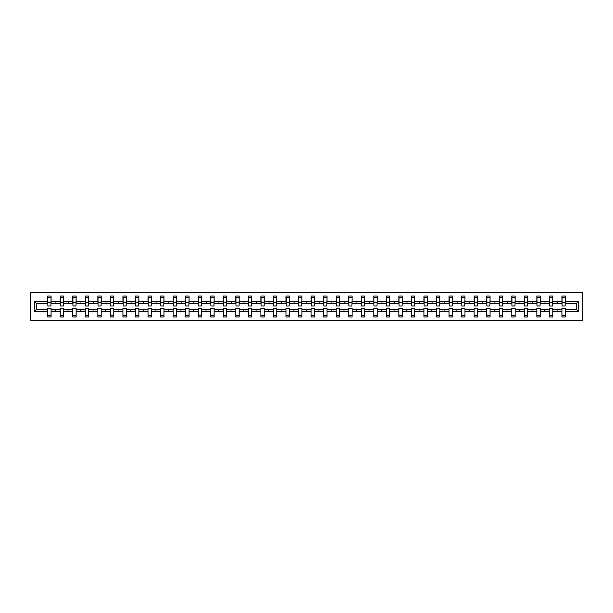 <?xml version="1.0" encoding="UTF-8"?>
<svg xmlns="http://www.w3.org/2000/svg" width="613" height="613" viewBox="0 0 613 613"><rect width="100%" height="100%" fill="white"/><g stroke="black" fill="none" stroke-linecap="round" stroke-linejoin="round"><path stroke-width="0.92" d="M30.65 320.568L582.35 320.568L582.35 292.432L30.65 292.432L30.65 320.568M578.572 311.565L576.481 309.473L576.481 303.527L578.572 301.435L578.572 311.565L565.309 311.565L565.309 308.27L561.929 308.27L561.929 309.473L552.765 309.473L552.765 308.27L549.386 308.27L549.386 309.473L540.222 309.473L540.222 308.27L536.842 308.27L536.842 309.473L527.678 309.473L527.678 308.27L524.299 308.27L524.299 309.473L515.135 309.473L515.135 308.27L511.763 308.27L511.763 309.473L502.591 309.473L502.591 308.27L499.22 308.27L499.22 309.473L490.055 309.473L490.055 308.27L486.676 308.27L486.676 309.473L477.512 309.473L477.512 308.27L474.133 308.27L474.133 309.473L464.968 309.473L464.968 308.27L461.589 308.27L461.589 309.473L452.425 309.473L452.425 308.27L449.045 308.27L449.045 309.473L439.881 309.473L439.881 308.27L436.502 308.27L436.502 309.473L427.338 309.473L427.338 308.27L423.966 308.27L423.966 309.473L414.794 309.473L414.794 308.27L411.423 308.27L411.423 309.473L402.258 309.473L402.258 308.27L398.879 308.27L398.879 309.473L389.715 309.473L389.715 308.27L386.336 308.27L386.336 309.473L377.171 309.473L377.171 308.27L373.792 308.27L373.792 309.473L364.628 309.473L364.628 308.27L361.249 308.27L361.249 309.473L352.084 309.473L352.084 308.27L348.713 308.27L348.713 309.473L339.541 309.473L339.541 308.27L336.169 308.27L336.169 309.473L327.005 309.473L327.005 308.27L323.626 308.27L323.626 309.473L314.461 309.473L314.461 308.27L311.082 308.27L311.082 309.473L301.918 309.473L301.918 308.27L298.539 308.27L298.539 309.473L289.374 309.473L289.374 308.27L285.995 308.27L285.995 309.473L276.831 309.473L276.831 308.27L273.459 308.27L273.459 309.473L264.287 309.473L264.287 308.27L260.916 308.27L260.916 309.473L251.751 309.473L251.751 308.27L248.372 308.27L248.372 309.473L239.208 309.473L239.208 308.27L235.829 308.27L235.829 309.473L226.664 309.473L226.664 308.27L223.285 308.27L223.285 309.473L214.121 309.473L214.121 308.27L210.742 308.27L210.742 309.473L201.577 309.473L201.577 308.27L198.206 308.27L198.206 309.473L189.034 309.473L189.034 308.27L185.662 308.27L185.662 309.473L176.498 309.473L176.498 308.27L173.119 308.27L173.119 309.473L163.955 309.473L163.955 308.27L160.575 308.27L160.575 309.473L151.411 309.473L151.411 308.27L148.032 308.27L148.032 309.473L138.867 309.473L138.867 308.27L135.488 308.27L135.488 309.473L126.324 309.473L126.324 308.27L122.945 308.27L122.945 309.473L113.78 309.473L113.78 308.27L110.409 308.27L110.409 309.473L101.237 309.473L101.237 308.27L97.865 308.27L97.865 309.473L88.701 309.473L88.701 308.27L85.322 308.27L85.322 309.473L76.158 309.473L76.158 308.27L72.778 308.27L72.778 309.473L63.614 309.473L63.614 308.27L60.235 308.27L60.235 309.473L51.071 309.473L51.071 316.952L47.691 316.952L47.691 309.473L36.519 309.473L34.428 311.565L34.428 301.435L36.519 303.527L36.519 309.473M565.309 311.565L565.309 316.952L561.929 316.952L561.929 309.473M576.481 303.527L565.309 303.527L565.309 296.048L561.929 296.048L561.929 301.435L552.765 301.435L552.604 304.73M562.09 304.73L561.929 301.435M561.929 311.565L552.765 311.565L552.765 316.952L549.386 316.952L549.386 309.473M552.765 301.435L552.765 296.048L549.386 296.048L549.386 301.435L540.222 301.435L540.061 304.73M549.547 304.73L549.386 301.435M549.386 311.565L540.222 311.565L540.222 316.952L536.842 316.952L536.842 309.473M540.222 301.435L540.222 296.048L536.842 296.048L536.842 301.435L527.678 301.435L527.517 304.73M537.003 304.73L536.842 301.435M536.842 311.565L527.678 311.565L527.678 316.952L524.299 316.952L524.299 309.473M527.678 301.435L527.678 296.048L524.299 296.048L524.299 301.435L515.135 301.435L514.974 304.73M524.46 304.73L524.299 301.435M524.299 311.565L515.135 311.565L515.135 316.952L511.763 316.952L511.763 309.473M515.135 301.435L515.135 296.048L511.763 296.048L511.763 301.435L502.591 301.435L502.43 304.73M511.924 304.73L511.763 301.435M511.763 311.565L502.591 311.565L502.591 316.952L499.22 316.952L499.22 309.473M502.591 301.435L502.591 296.048L499.22 296.048L499.22 301.435L490.055 301.435L489.894 304.73M499.38 304.73L499.22 301.435M499.22 311.565L490.055 311.565L490.055 316.952L486.676 316.952L486.676 309.473M490.055 301.435L490.055 296.048L486.676 296.048L486.676 301.435L477.512 301.435L477.351 304.73M486.837 304.73L486.676 301.435M486.676 311.565L477.512 311.565L477.512 316.952L474.133 316.952L474.133 309.473M477.512 301.435L477.512 296.048L474.133 296.048L474.133 301.435L464.968 301.435L464.807 304.73M474.293 304.73L474.133 301.435M474.133 311.565L464.968 311.565L464.968 316.952L461.589 316.952L461.589 309.473M464.968 301.435L464.968 296.048L461.589 296.048L461.589 301.435L452.425 301.435L452.264 304.73M461.75 304.73L461.589 301.435M461.589 311.565L452.425 311.565L452.425 316.952L449.045 316.952L449.045 309.473M452.425 301.435L452.425 296.048L449.045 296.048L449.045 301.435L439.881 301.435L439.72 304.73M449.206 304.73L449.045 301.435M449.045 311.565L439.881 311.565L439.881 316.952L436.502 316.952L436.502 309.473M439.881 301.435L439.881 296.048L436.502 296.048L436.502 301.435L427.338 301.435L427.177 304.73M436.663 304.73L436.502 301.435M436.502 311.565L427.338 311.565L427.338 316.952L423.966 316.952L423.966 309.473M427.338 301.435L427.338 296.048L423.966 296.048L423.966 301.435L414.794 301.435L414.641 304.73M424.127 304.73L423.966 301.435M423.966 311.565L414.794 311.565L414.794 316.952L411.423 316.952L411.423 309.473M414.794 301.435L414.794 296.048L411.423 296.048L411.423 301.435L402.258 301.435L402.097 304.73M411.584 304.73L411.423 301.435M411.423 311.565L402.258 311.565L402.258 316.952L398.879 316.952L398.879 309.473M402.258 301.435L402.258 296.048L398.879 296.048L398.879 301.435L389.715 301.435L389.554 304.73M399.04 304.73L398.879 301.435M398.879 311.565L389.715 311.565L389.715 316.952L386.336 316.952L386.336 309.473M389.715 301.435L389.715 296.048L386.336 296.048L386.336 301.435L377.171 301.435L377.01 304.73M386.496 304.73L386.336 301.435M386.336 311.565L377.171 311.565L377.171 316.952L373.792 316.952L373.792 309.473M377.171 301.435L377.171 296.048L373.792 296.048L373.792 301.435L364.628 301.435L364.467 304.73M373.953 304.73L373.792 301.435M373.792 311.565L364.628 311.565L364.628 316.952L361.249 316.952L361.249 309.473M364.628 301.435L364.628 296.048L361.249 296.048L361.249 301.435L352.084 301.435L351.923 304.73M361.409 304.73L361.249 301.435M361.249 311.565L352.084 311.565L352.084 316.952L348.713 316.952L348.713 309.473M352.084 301.435L352.084 296.048L348.713 296.048L348.713 301.435L339.541 301.435L339.38 304.73M348.874 304.73L348.713 301.435M348.713 311.565L339.541 311.565L339.541 316.952L336.169 316.952L336.169 309.473M339.541 301.435L339.541 296.048L336.169 296.048L336.169 301.435L327.005 301.435L326.844 304.73M336.33 304.73L336.169 301.435M336.169 311.565L327.005 311.565L327.005 316.952L323.626 316.952L323.626 309.473M327.005 301.435L327.005 296.048L323.626 296.048L323.626 301.435L314.461 301.435L314.3 304.73M323.787 304.73L323.626 301.435M323.626 311.565L314.461 311.565L314.461 316.952L311.082 316.952L311.082 309.473M314.461 301.435L314.461 296.048L311.082 296.048L311.082 301.435L301.918 301.435L301.757 304.73M311.243 304.73L311.082 301.435M311.082 311.565L301.918 311.565L301.918 316.952L298.539 316.952L298.539 309.473M301.918 301.435L301.918 296.048L298.539 296.048L298.539 301.435L289.374 301.435L289.213 304.73M298.7 304.73L298.539 301.435M298.539 311.565L289.374 311.565L289.374 316.952L285.995 316.952L285.995 309.473M289.374 301.435L289.374 296.048L285.995 296.048L285.995 301.435L276.831 301.435L276.67 304.73M286.156 304.73L285.995 301.435M285.995 311.565L276.831 311.565L276.831 316.952L273.459 316.952L273.459 309.473M276.831 301.435L276.831 296.048L273.459 296.048L273.459 301.435L264.287 301.435L264.126 304.73M273.62 304.73L273.459 301.435M273.459 311.565L264.287 311.565L264.287 316.952L260.916 316.952L260.916 309.473M264.287 301.435L264.287 296.048L260.916 296.048L260.916 301.435L251.751 301.435L251.591 304.73M261.077 304.73L260.916 301.435M260.916 311.565L251.751 311.565L251.751 316.952L248.372 316.952L248.372 309.473M251.751 301.435L251.751 296.048L248.372 296.048L248.372 301.435L239.208 301.435L239.047 304.73M248.533 304.73L248.372 301.435M248.372 311.565L239.208 311.565L239.208 316.952L235.829 316.952L235.829 309.473M239.208 301.435L239.208 296.048L235.829 296.048L235.829 301.435L226.664 301.435L226.504 304.73M235.99 304.73L235.829 301.435M235.829 311.565L226.664 311.565L226.664 316.952L223.285 316.952L223.285 309.473M226.664 301.435L226.664 296.048L223.285 296.048L223.285 301.435L214.121 301.435L213.96 304.73M223.446 304.73L223.285 301.435M223.285 311.565L214.121 311.565L214.121 316.952L210.742 316.952L210.742 309.473M214.121 301.435L214.121 296.048L210.742 296.048L210.742 301.435L201.577 301.435L201.416 304.73M210.903 304.73L210.742 301.435M210.742 311.565L201.577 311.565L201.577 316.952L198.206 316.952L198.206 309.473M201.577 301.435L201.577 296.048L198.206 296.048L198.206 301.435L189.034 301.435L188.873 304.73M198.359 304.73L198.206 301.435M198.206 311.565L189.034 311.565L189.034 316.952L185.662 316.952L185.662 309.473M189.034 301.435L189.034 296.048L185.662 296.048L185.662 301.435L176.498 301.435L176.337 304.73M185.823 304.73L185.662 301.435M185.662 311.565L176.498 311.565L176.498 316.952L173.119 316.952L173.119 309.473M176.498 301.435L176.498 296.048L173.119 296.048L173.119 301.435L163.955 301.435L163.794 304.73M173.28 304.73L173.119 301.435M173.119 311.565L163.955 311.565L163.955 316.952L160.575 316.952L160.575 309.473M163.955 301.435L163.955 296.048L160.575 296.048L160.575 301.435L151.411 301.435L151.25 304.73M160.736 304.73L160.575 301.435M160.575 311.565L151.411 311.565L151.411 316.952L148.032 316.952L148.032 309.473M151.411 301.435L151.411 296.048L148.032 296.048L148.032 301.435L138.867 301.435L138.707 304.73M148.193 304.73L148.032 301.435M148.032 311.565L138.867 311.565L138.867 316.952L135.488 316.952L135.488 309.473M138.867 301.435L138.867 296.048L135.488 296.048L135.488 301.435L126.324 301.435L126.163 304.73M135.649 304.73L135.488 301.435M135.488 311.565L126.324 311.565L126.324 316.952L122.945 316.952L122.945 309.473M126.324 301.435L126.324 296.048L122.945 296.048L122.945 301.435L113.78 301.435L113.62 304.73M123.106 304.73L122.945 301.435M122.945 311.565L113.78 311.565L113.78 316.952L110.409 316.952L110.409 309.473M113.78 301.435L113.78 296.048L110.409 296.048L110.409 301.435L101.237 301.435L101.076 304.73M110.57 304.73L110.409 301.435M110.409 311.565L101.237 311.565L101.237 316.952L97.865 316.952L97.865 309.473M101.237 301.435L101.237 296.048L97.865 296.048L97.865 301.435L88.701 301.435L88.54 304.73M98.026 304.73L97.865 301.435M97.865 311.565L88.701 311.565L88.701 316.952L85.322 316.952L85.322 309.473M88.701 301.435L88.701 296.048L85.322 296.048L85.322 301.435L76.158 301.435L75.997 304.73M85.483 304.73L85.322 301.435M85.322 311.565L76.158 311.565L76.158 316.952L72.778 316.952L72.778 309.473M76.158 301.435L76.158 296.048L72.778 296.048L72.778 301.435L63.614 301.435L63.453 304.73M72.939 304.73L72.778 301.435M72.778 311.565L63.614 311.565L63.614 316.952L60.235 316.952L60.235 309.473M63.614 301.435L63.614 296.048L60.235 296.048L60.235 301.435L51.071 301.435L51.071 296.048L47.691 296.048L47.691 301.435L34.428 301.435M60.396 304.73L60.235 301.435M51.071 309.473L51.071 308.27L47.691 308.27L47.691 309.473M47.852 304.73L47.691 301.435M565.309 303.527L565.148 304.73M552.765 311.565L552.765 309.473M540.222 311.565L540.222 309.473M527.678 311.565L527.678 309.473M515.135 311.565L515.135 309.473M502.591 311.565L502.591 309.473M490.055 311.565L490.055 309.473M477.512 311.565L477.512 309.473M464.968 311.565L464.968 309.473M452.425 311.565L452.425 309.473M439.881 311.565L439.881 309.473M427.338 311.565L427.338 309.473M414.794 311.565L414.794 309.473M402.258 311.565L402.258 309.473M389.715 311.565L389.715 309.473M377.171 311.565L377.171 309.473M364.628 311.565L364.628 309.473M352.084 311.565L352.084 309.473M339.541 311.565L339.541 309.473M327.005 311.565L327.005 309.473M314.461 311.565L314.461 309.473M301.918 311.565L301.918 309.473M289.374 311.565L289.374 309.473M276.831 311.565L276.831 309.473M264.287 311.565L264.287 309.473M251.751 311.565L251.751 309.473M239.208 311.565L239.208 309.473M226.664 311.565L226.664 309.473M214.121 311.565L214.121 309.473M201.577 311.565L201.577 309.473M189.034 311.565L189.034 309.473M176.498 311.565L176.498 309.473M163.955 311.565L163.955 309.473M151.411 311.565L151.411 309.473M138.867 311.565L138.867 309.473M126.324 311.565L126.324 309.473M113.78 311.565L113.78 309.473M101.237 311.565L101.237 309.473M88.701 311.565L88.701 309.473M76.158 311.565L76.158 309.473M63.614 311.565L63.614 309.473M578.572 301.435L565.309 301.435M60.235 311.565L51.071 311.565M47.691 311.565L34.428 311.565M556.849 303.527L557.838 303.527L557.546 302.722L556.849 303.527L552.765 303.527M561.929 303.527L557.838 303.527M556.849 309.473L557.148 310.278L557.838 309.473M544.313 303.527L545.294 303.527L545.003 302.722L544.313 303.527L540.222 303.527M549.386 303.527L545.294 303.527M544.313 309.473L544.605 310.278L545.294 309.473M531.77 303.527L532.758 303.527L532.459 302.722L531.77 303.527L527.678 303.527M536.842 303.527L532.758 303.527M531.77 309.473L532.061 310.278L532.758 309.473M519.226 303.527L520.215 303.527L519.924 302.722L519.226 303.527L515.135 303.527M524.299 303.527L520.215 303.527M519.226 309.473L519.518 310.278L520.215 309.473M506.683 303.527L507.671 303.527L507.38 302.722L506.683 303.527L502.591 303.527M511.763 303.527L507.671 303.527M506.683 309.473L506.974 310.278L507.671 309.473M494.139 303.527L495.128 303.527L494.837 302.722L494.139 303.527L490.055 303.527M499.22 303.527L495.128 303.527M494.139 309.473L494.43 310.278L495.128 309.473M481.596 303.527L482.584 303.527L482.293 302.722L481.596 303.527L477.512 303.527M486.676 303.527L482.584 303.527M481.596 309.473L481.895 310.278L482.584 309.473M469.06 303.527L470.041 303.527L469.75 302.722L469.06 303.527L464.968 303.527M474.133 303.527L470.041 303.527M469.06 309.473L469.351 310.278L470.041 309.473M456.516 303.527L457.505 303.527L457.206 302.722L456.516 303.527L452.425 303.527M461.589 303.527L457.505 303.527M456.516 309.473L456.808 310.278L457.505 309.473M443.973 303.527L444.961 303.527L444.663 302.722L443.973 303.527L439.881 303.527M449.045 303.527L444.961 303.527M443.973 309.473L444.264 310.278L444.961 309.473M431.429 303.527L432.418 303.527L432.127 302.722L431.429 303.527L427.338 303.527M436.502 303.527L432.418 303.527M431.429 309.473L431.721 310.278L432.418 309.473M418.886 303.527L419.874 303.527L419.583 302.722L418.886 303.527L414.794 303.527M423.966 303.527L419.874 303.527M418.886 309.473L419.177 310.278L419.874 309.473M406.342 303.527L407.331 303.527L407.04 302.722L406.342 303.527L402.258 303.527M411.423 303.527L407.331 303.527M406.342 309.473L406.634 310.278L407.331 309.473M393.799 303.527L394.787 303.527L394.496 302.722L393.799 303.527L389.715 303.527M398.879 303.527L394.787 303.527M393.799 309.473L394.098 310.278L394.787 309.473M381.263 303.527L382.244 303.527L381.953 302.722L381.263 303.527L377.171 303.527M386.336 303.527L382.244 303.527M381.263 309.473L381.554 310.278L382.244 309.473M368.719 303.527L369.708 303.527L369.409 302.722L368.719 303.527L364.628 303.527M373.792 303.527L369.708 303.527M368.719 309.473L369.011 310.278L369.708 309.473M356.176 303.527L357.164 303.527L356.873 302.722L356.176 303.527L352.084 303.527M361.249 303.527L357.164 303.527M356.176 309.473L356.467 310.278L357.164 309.473M343.632 303.527L344.621 303.527L344.33 302.722L343.632 303.527L339.541 303.527M348.713 303.527L344.621 303.527M343.632 309.473L343.924 310.278L344.621 309.473M331.089 303.527L332.077 303.527L331.786 302.722L331.089 303.527L327.005 303.527M336.169 303.527L332.077 303.527M331.089 309.473L331.38 310.278L332.077 309.473M318.545 303.527L319.534 303.527L319.243 302.722L318.545 303.527L314.461 303.527M323.626 303.527L319.534 303.527M318.545 309.473L318.844 310.278L319.534 309.473M306.01 303.527L306.99 303.527L306.699 302.722L306.01 303.527L301.918 303.527M311.082 303.527L306.99 303.527M306.01 309.473L306.301 310.278L306.99 309.473M293.466 303.527L294.455 303.527L294.156 302.722L293.466 303.527L289.374 303.527M298.539 303.527L294.455 303.527M293.466 309.473L293.757 310.278L294.455 309.473M280.923 303.527L281.911 303.527L281.62 302.722L280.923 303.527L276.831 303.527M285.995 303.527L281.911 303.527M280.923 309.473L281.214 310.278L281.911 309.473M268.379 303.527L269.368 303.527L269.076 302.722L268.379 303.527L264.287 303.527M273.459 303.527L269.368 303.527M268.379 309.473L268.67 310.278L269.368 309.473M255.836 303.527L256.824 303.527L256.533 302.722L255.836 303.527L251.751 303.527M260.916 303.527L256.824 303.527M255.836 309.473L256.127 310.278L256.824 309.473M243.292 303.527L244.281 303.527L243.989 302.722L243.292 303.527L239.208 303.527M248.372 303.527L244.281 303.527M243.292 309.473L243.591 310.278L244.281 309.473M230.756 303.527L231.737 303.527L231.446 302.722L230.756 303.527L226.664 303.527M235.829 303.527L231.737 303.527M230.756 309.473L231.047 310.278L231.737 309.473M218.213 303.527L219.201 303.527L218.902 302.722L218.213 303.527L214.121 303.527M223.285 303.527L219.201 303.527M218.213 309.473L218.504 310.278L219.201 309.473M205.669 303.527L206.658 303.527L206.366 302.722L205.669 303.527L201.577 303.527M210.742 303.527L206.658 303.527M205.669 309.473L205.96 310.278L206.658 309.473M193.126 303.527L194.114 303.527L193.823 302.722L193.126 303.527L189.034 303.527M198.206 303.527L194.114 303.527M193.126 309.473L193.417 310.278L194.114 309.473M180.582 303.527L181.571 303.527L181.279 302.722L180.582 303.527L176.498 303.527M185.662 303.527L181.571 303.527M180.582 309.473L180.873 310.278L181.571 309.473M168.039 303.527L169.027 303.527L168.736 302.722L168.039 303.527L163.955 303.527M173.119 303.527L169.027 303.527M168.039 309.473L168.337 310.278L169.027 309.473M155.495 303.527L156.484 303.527L156.192 302.722L155.495 303.527L151.411 303.527M160.575 303.527L156.484 303.527M155.495 309.473L155.794 310.278L156.484 309.473M142.959 303.527L143.94 303.527L143.649 302.722L142.959 303.527L138.867 303.527M148.032 303.527L143.94 303.527M142.959 309.473L143.25 310.278L143.94 309.473M130.416 303.527L131.404 303.527L131.105 302.722L130.416 303.527L126.324 303.527M135.488 303.527L131.404 303.527M130.416 309.473L130.707 310.278L131.404 309.473M117.872 303.527L118.861 303.527L118.57 302.722L117.872 303.527L113.78 303.527M122.945 303.527L118.861 303.527M117.872 309.473L118.163 310.278L118.861 309.473M105.329 303.527L106.317 303.527L106.026 302.722L105.329 303.527L101.237 303.527M110.409 303.527L106.317 303.527M105.329 309.473L105.62 310.278L106.317 309.473M92.785 303.527L93.774 303.527L93.483 302.722L92.785 303.527L88.701 303.527M97.865 303.527L93.774 303.527M92.785 309.473L93.076 310.278L93.774 309.473M80.242 303.527L81.23 303.527L80.939 302.722L80.242 303.527L76.158 303.527M85.322 303.527L81.23 303.527M80.242 309.473L80.541 310.278L81.23 309.473M67.706 303.527L68.687 303.527L68.395 302.722L67.706 303.527L63.614 303.527M72.778 303.527L68.687 303.527M67.706 309.473L67.997 310.278L68.687 309.473M55.162 303.527L56.151 303.527L55.852 302.722L55.162 303.527L51.071 303.527L51.071 301.435M60.235 303.527L56.151 303.527M55.162 309.473L55.454 310.278L56.151 309.473M51.071 303.527L50.91 304.73M47.691 303.527L36.519 303.527M576.481 309.473L565.309 309.473M47.852 302.761L47.852 297.458L51.071 297.458L50.91 305.979L47.852 305.979L47.852 302.761L50.91 302.761M47.691 315.542L51.071 315.542M60.396 302.761L60.396 297.458L63.614 297.458L63.453 305.979L60.396 305.979L60.396 302.761L63.453 302.761M60.235 315.542L63.614 315.542M72.939 302.761L72.939 297.458L76.158 297.458L75.997 305.979L72.939 305.979L72.939 302.761L75.997 302.761M72.778 315.542L76.158 315.542M85.483 302.761L85.483 297.458L88.701 297.458L88.54 305.979L85.483 305.979L85.483 302.761L88.54 302.761M85.322 315.542L88.701 315.542M98.026 302.761L98.026 297.458L101.237 297.458L101.076 305.979L98.026 305.979L98.026 302.761L101.076 302.761M97.865 315.542L101.237 315.542M110.57 302.761L110.57 297.458L113.78 297.458L113.62 305.979L110.57 305.979L110.57 302.761L113.62 302.761M110.409 315.542L113.78 315.542M123.106 302.761L123.106 297.458L126.324 297.458L126.163 305.979L123.106 305.979L123.106 302.761L126.163 302.761M122.945 315.542L126.324 315.542M135.649 302.761L135.649 297.458L138.867 297.458L138.707 305.979L135.649 305.979L135.649 302.761L138.707 302.761M135.488 315.542L138.867 315.542M148.193 302.761L148.193 297.458L151.411 297.458L151.25 305.979L148.193 305.979L148.193 302.761L151.25 302.761M148.032 315.542L151.411 315.542M160.736 302.761L160.736 297.458L163.955 297.458L163.794 305.979L160.736 305.979L160.736 302.761L163.794 302.761M160.575 315.542L163.955 315.542M173.28 302.761L173.28 297.458L176.498 297.458L176.337 305.979L173.28 305.979L173.28 302.761L176.337 302.761M173.119 315.542L176.498 315.542M185.823 302.761L185.823 297.458L189.034 297.458L188.873 305.979L185.823 305.979L185.823 302.761L188.873 302.761M185.662 315.542L189.034 315.542M198.359 302.761L198.359 297.458L201.577 297.458L201.416 305.979L198.359 305.979L198.359 302.761L201.416 302.761M198.206 315.542L201.577 315.542M210.903 302.761L210.903 297.458L214.121 297.458L213.96 305.979L210.903 305.979L210.903 302.761L213.96 302.761M210.742 315.542L214.121 315.542M223.446 302.761L223.446 297.458L226.664 297.458L226.504 305.979L223.446 305.979L223.446 302.761L226.504 302.761M223.285 315.542L226.664 315.542M235.99 302.761L235.99 297.458L239.208 297.458L239.047 305.979L235.99 305.979L235.99 302.761L239.047 302.761M235.829 315.542L239.208 315.542M248.533 302.761L248.533 297.458L251.751 297.458L251.591 305.979L248.533 305.979L248.533 302.761L251.591 302.761M248.372 315.542L251.751 315.542M261.077 302.761L261.077 297.458L264.287 297.458L264.126 305.979L261.077 305.979L261.077 302.761L264.126 302.761M260.916 315.542L264.287 315.542M273.62 302.761L273.62 297.458L276.831 297.458L276.67 305.979L273.62 305.979L273.62 302.761L276.67 302.761M273.459 315.542L276.831 315.542M286.156 302.761L286.156 297.458L289.374 297.458L289.213 305.979L286.156 305.979L286.156 302.761L289.213 302.761M285.995 315.542L289.374 315.542M298.7 302.761L298.7 297.458L301.918 297.458L301.757 305.979L298.7 305.979L298.7 302.761L301.757 302.761M298.539 315.542L301.918 315.542M311.243 302.761L311.243 297.458L314.461 297.458L314.3 305.979L311.243 305.979L311.243 302.761L314.3 302.761M311.082 315.542L314.461 315.542M323.787 302.761L323.787 297.458L327.005 297.458L326.844 305.979L323.787 305.979L323.787 302.761L326.844 302.761M323.626 315.542L327.005 315.542M336.33 302.761L336.33 297.458L339.541 297.458L339.38 305.979L336.33 305.979L336.33 302.761L339.38 302.761M336.169 315.542L339.541 315.542M348.874 302.761L348.874 297.458L352.084 297.458L351.923 305.979L348.874 305.979L348.874 302.761L351.923 302.761M348.713 315.542L352.084 315.542M361.409 302.761L361.409 297.458L364.628 297.458L364.467 305.979L361.409 305.979L361.409 302.761L364.467 302.761M361.249 315.542L364.628 315.542M373.953 302.761L373.953 297.458L377.171 297.458L377.01 305.979L373.953 305.979L373.953 302.761L377.01 302.761M373.792 315.542L377.171 315.542M386.496 302.761L386.496 297.458L389.715 297.458L389.554 305.979L386.496 305.979L386.496 302.761L389.554 302.761M386.336 315.542L389.715 315.542M399.04 302.761L399.04 297.458L402.258 297.458L402.097 305.979L399.04 305.979L399.04 302.761L402.097 302.761M398.879 315.542L402.258 315.542M411.584 302.761L411.584 297.458L414.794 297.458L414.641 305.979L411.584 305.979L411.584 302.761L414.641 302.761M411.423 315.542L414.794 315.542M424.127 302.761L424.127 297.458L427.338 297.458L427.177 305.979L424.127 305.979L424.127 302.761L427.177 302.761M423.966 315.542L427.338 315.542M436.663 302.761L436.663 297.458L439.881 297.458L439.72 305.979L436.663 305.979L436.663 302.761L439.72 302.761M436.502 315.542L439.881 315.542M449.206 302.761L449.206 297.458L452.425 297.458L452.264 305.979L449.206 305.979L449.206 302.761L452.264 302.761M449.045 315.542L452.425 315.542M461.75 302.761L461.75 297.458L464.968 297.458L464.807 305.979L461.75 305.979L461.75 302.761L464.807 302.761M461.589 315.542L464.968 315.542M474.293 302.761L474.293 297.458L477.512 297.458L477.351 305.979L474.293 305.979L474.293 302.761L477.351 302.761M474.133 315.542L477.512 315.542M486.837 302.761L486.837 297.458L490.055 297.458L489.894 305.979L486.837 305.979L486.837 302.761L489.894 302.761M486.676 315.542L490.055 315.542M499.38 302.761L499.38 297.458L502.591 297.458L502.43 305.979L499.38 305.979L499.38 302.761L502.43 302.761M499.22 315.542L502.591 315.542M511.924 302.761L511.924 297.458L515.135 297.458L514.974 305.979L511.924 305.979L511.924 302.761L514.974 302.761M511.763 315.542L515.135 315.542M524.46 302.761L524.46 297.458L527.678 297.458L527.517 305.979L524.46 305.979L524.46 302.761L527.517 302.761M524.299 315.542L527.678 315.542M537.003 302.761L537.003 297.458L540.222 297.458L540.061 305.979L537.003 305.979L537.003 302.761L540.061 302.761M536.842 315.542L540.222 315.542M549.547 302.761L549.547 297.458L552.765 297.458L552.604 305.979L549.547 305.979L549.547 302.761L552.604 302.761M549.386 315.542L552.765 315.542M562.09 302.761L562.09 297.458L565.309 297.458L565.148 305.979L562.09 305.979L562.09 302.761L565.148 302.761M561.929 315.542L565.309 315.542M47.852 302.278L50.91 302.278M60.396 302.278L63.453 302.278M72.939 302.278L75.997 302.278M85.483 302.278L88.54 302.278M98.026 302.278L101.076 302.278M110.57 302.278L113.62 302.278M123.106 302.278L126.163 302.278M135.649 302.278L138.707 302.278M148.193 302.278L151.25 302.278M160.736 302.278L163.794 302.278M173.28 302.278L176.337 302.278M185.823 302.278L188.873 302.278M198.359 302.278L201.416 302.278M210.903 302.278L213.96 302.278M223.446 302.278L226.504 302.278M235.99 302.278L239.047 302.278M248.533 302.278L251.591 302.278M261.077 302.278L264.126 302.278M273.62 302.278L276.67 302.278M286.156 302.278L289.213 302.278M298.7 302.278L301.757 302.278M311.243 302.278L314.3 302.278M323.787 302.278L326.844 302.278M336.33 302.278L339.38 302.278M348.874 302.278L351.923 302.278M361.409 302.278L364.467 302.278M373.953 302.278L377.01 302.278M386.496 302.278L389.554 302.278M399.04 302.278L402.097 302.278M411.584 302.278L414.641 302.278M424.127 302.278L427.177 302.278M436.663 302.278L439.72 302.278M449.206 302.278L452.264 302.278M461.75 302.278L464.807 302.278M474.293 302.278L477.351 302.278M486.837 302.278L489.894 302.278M499.38 302.278L502.43 302.278M511.924 302.278L514.974 302.278M524.46 302.278L527.517 302.278M537.003 302.278L540.061 302.278M549.547 302.278L552.604 302.278M562.09 302.278L565.148 302.278M47.852 302.155L50.91 302.155M60.396 302.155L63.453 302.155M72.939 302.155L75.997 302.155M85.483 302.155L88.54 302.155M98.026 302.155L101.076 302.155M110.57 302.155L113.62 302.155M123.106 302.155L126.163 302.155M135.649 302.155L138.707 302.155M148.193 302.155L151.25 302.155M160.736 302.155L163.794 302.155M173.28 302.155L176.337 302.155M185.823 302.155L188.873 302.155M198.359 302.155L201.416 302.155M210.903 302.155L213.96 302.155M223.446 302.155L226.504 302.155M235.99 302.155L239.047 302.155M248.533 302.155L251.591 302.155M261.077 302.155L264.126 302.155M273.62 302.155L276.67 302.155M286.156 302.155L289.213 302.155M298.7 302.155L301.757 302.155M311.243 302.155L314.3 302.155M323.787 302.155L326.844 302.155M336.33 302.155L339.38 302.155M348.874 302.155L351.923 302.155M361.409 302.155L364.467 302.155M373.953 302.155L377.01 302.155M386.496 302.155L389.554 302.155M399.04 302.155L402.097 302.155M411.584 302.155L414.641 302.155M424.127 302.155L427.177 302.155M436.663 302.155L439.72 302.155M449.206 302.155L452.264 302.155M461.75 302.155L464.807 302.155M474.293 302.155L477.351 302.155M486.837 302.155L489.894 302.155M499.38 302.155L502.43 302.155M511.924 302.155L514.974 302.155M524.46 302.155L527.517 302.155M537.003 302.155L540.061 302.155M549.547 302.155L552.604 302.155M562.09 302.155L565.148 302.155"/></g></svg>
